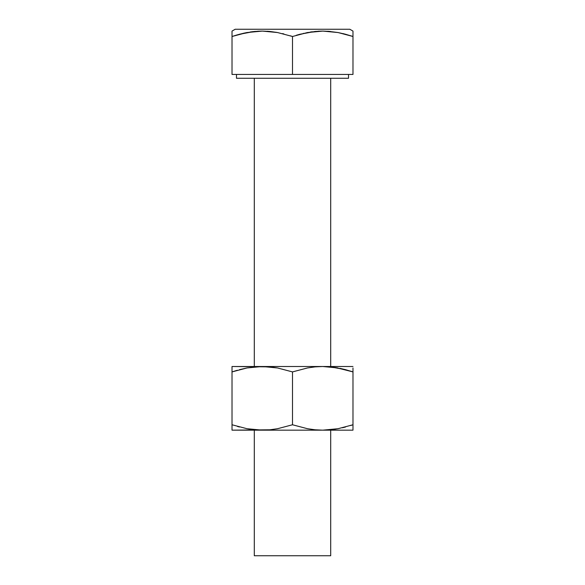 <?xml version="1.0" encoding="UTF-8"?>
<svg xmlns="http://www.w3.org/2000/svg" width="585" height="585" viewBox="0 0 585 585"><rect width="100%" height="100%" fill="white"/><g stroke="black" fill="none" stroke-linecap="round" stroke-linejoin="round"><path stroke-width="0.88" d="M330.7 78.273L330.7 366.502L330.7 78.273M330.7 430.165L330.7 555.75L330.7 430.165M254.299 555.75L254.299 430.165L254.299 555.75L330.7 555.75L254.299 555.75M254.299 366.502L254.299 78.273L254.299 366.502M348.521 74.449L348.521 78.273L348.521 74.449M236.479 78.273L236.479 74.449L236.479 78.273L348.521 78.273L236.479 78.273M237.393 34.822L232.018 36.489L232.018 31.085L235.199 29.25L232.018 31.085L232.018 31.78M352.982 31.78L352.982 31.085L349.801 29.25L352.982 31.085L352.982 36.489L338.042 32.548L322.796 31.085L307.476 32.541L292.5 36.489L277.539 32.541L262.314 31.085L246.994 32.541L232.018 36.489L232.018 32.533L232.018 74.449L232.018 36.489L239.47 34.252L232.018 36.489M254.57 31.466L250.08 32.021M262.263 31.085L257.634 31.224M269.912 31.458L267.265 31.246L269.912 31.458M276.31 32.321L275.864 32.248M282.518 33.608L283.9 33.952M246.994 32.541L239.47 34.252L254.607 31.458L262.314 31.085L269.985 31.466L277.561 32.548L292.5 36.489L292.5 74.449L292.5 36.489L290.343 35.795M299.937 34.252L296.244 35.297M303.315 33.411L303.695 33.323M312.317 31.773L310.233 32.073M322.737 31.085L318.218 31.217M330.43 31.466L327.768 31.246M343 33.608L344.375 33.952M345.53 34.252L352.982 36.489L352.982 32.533L352.982 74.449L232.018 74.449L352.982 74.449L352.982 36.489L350.825 35.795M318.035 31.232L322.686 31.085M327.754 31.246L338.042 32.548L345.545 34.252M242.833 33.411L246.958 32.548M251.835 31.773L254.563 31.466M257.554 31.232L262.204 31.085M352.982 32.533L352.982 31.085M299.951 34.252L315.088 31.458L322.796 31.085L330.466 31.466M232.018 31.085L232.018 32.533M349.801 29.25L235.199 29.25L349.801 29.25M335.673 429.119L322.737 430.165L315.059 429.792L307.469 428.71L292.5 424.768L292.5 371.906L292.5 424.768L277.553 428.71L269.956 429.792L232.018 430.165L232.018 429.792L232.018 430.165L352.982 430.165L352.982 371.906L352.982 424.768L338.035 428.71L352.982 424.768L352.982 430.165L262.263 430.165L246.987 428.71L232.018 424.768L246.987 428.71L254.577 429.792L262.263 430.165L269.956 429.792L277.553 428.71L292.5 424.768L307.469 428.71L315.059 429.792L322.737 430.165L338.035 428.71L330.423 429.792M330.423 366.875L338.035 367.965L322.737 366.502L315.059 366.875L307.469 367.958L292.5 371.906L277.553 367.965L262.263 366.502L246.987 367.958L232.018 371.906L246.965 367.965L239.455 369.669M232.018 367.161L232.018 429.514M237.364 370.246L232.018 371.906L232.018 429.799M352.982 367.972L352.982 371.906L335.739 367.563M352.982 430.165L352.982 429.792L352.982 430.165M232.018 371.906L232.018 369.683L232.018 371.906L246.987 367.958L262.263 366.502L352.982 366.502L232.018 366.502L232.018 366.875L232.018 366.502L269.956 366.875L277.553 367.965L292.5 371.906L307.469 367.958L315.059 366.875L322.737 366.502L330.437 366.875L345.53 369.669L339.827 368.316M232.018 367.972L232.018 366.875M345.545 369.669L352.982 371.906L352.982 369.669L352.982 371.906L350.825 371.204M239.455 426.999L237.364 426.421M342.496 427.767L345.545 426.999M350.825 425.463L352.982 424.768L352.982 428.71M232.018 428.71L232.018 424.768"/></g></svg>
